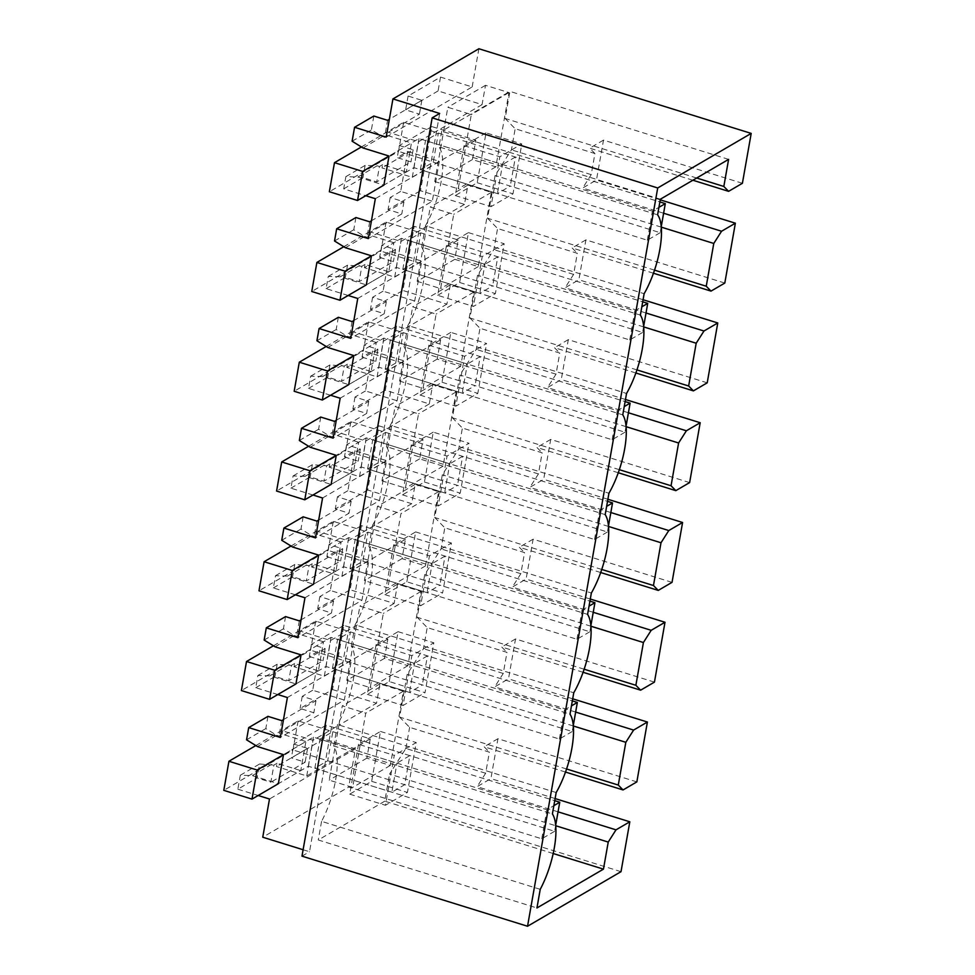 <?xml version="1.0" encoding="UTF-8"?>
<svg xmlns="http://www.w3.org/2000/svg" width="975" height="975" viewBox="0 0 975 975"><rect width="100%" height="100%" fill="white"/><g stroke="black" fill="none" stroke-linecap="round" stroke-linejoin="round"><path stroke-width="0.73" stroke-dasharray="4.88 3.66" d="M373.827 116.037L371.365 129.98L384.552 137.426L387.575 120.315M352.109 141.217L371.365 129.98M386.197 137.109L472.156 86.933L440.517 77.098L408.086 96.037L421.846 100.315L389.342 119.279M382.249 136.707L362.992 147.956M345.857 176.646L365.113 165.409L377.118 165.787L357.862 177.023L345.857 176.646L343.712 188.858L365.747 195.719M348.16 295.486L326.113 288.637L328.27 276.413L340.275 276.79L366.308 284.883L388.732 271.793L393.863 242.714L371.438 255.816L401.395 238.327L634.847 310.891L641.818 306.82M330.562 395.253L308.527 388.403L310.684 376.179L322.676 376.557L348.721 384.65L371.146 371.56L376.277 342.481L353.84 355.582L383.797 338.093L617.26 410.658L624.232 406.587M312.975 495.02L290.928 488.17L293.085 475.946L305.09 476.324L331.122 484.417L353.559 471.327L358.678 442.248L336.253 455.349L366.21 437.86L599.662 510.425L606.633 506.366M295.376 594.787L273.341 587.937L275.498 575.713L287.503 576.091L313.536 584.183L335.961 571.094L341.092 542.015L318.654 555.116L348.623 537.627L582.075 610.192L589.046 606.133M277.79 694.553L255.755 687.704L257.9 675.48L269.904 675.858L295.937 683.95L318.374 670.861L323.493 641.782L301.068 654.883L331.025 637.394L564.488 709.958L571.447 705.9M240.313 775.247L259.569 764.01L257.108 777.94L237.851 789.189L240.313 775.247L252.318 775.625L278.35 783.717L300.775 770.628L305.906 741.548L283.481 754.65L313.438 737.161L546.89 809.725L553.861 805.667M237.851 789.189L258.168 795.503M303.115 849.749L309.514 851.736L439.688 113.466M357.862 177.023L383.894 185.116L406.331 172.027L411.45 142.947L389.025 156.049L418.982 138.56L652.446 211.124L658.929 207.346M408.086 96.037L405.649 109.87L419.408 114.148L388.306 132.295L387.733 135.574L384.552 137.426M421.846 100.315L419.408 114.148M472.156 86.933L478.883 48.75M440.517 77.098L438.08 90.943L482.077 104.618L485.489 85.312L508.938 92.601L495.848 166.847L472.4 159.559L475.8 140.242L431.803 126.567L420.493 190.71L464.49 204.384L467.89 185.079L491.351 192.368L478.262 266.614L454.801 259.326L458.201 240.008L414.204 226.334L408.549 258.399L402.894 290.477L446.903 304.151L450.304 284.846L473.753 292.134L460.663 366.381L437.214 359.092L440.615 339.788L396.618 326.101L385.308 390.244L429.305 403.918L432.717 384.613L456.166 391.901L443.077 466.148L419.616 458.859L423.028 439.554L379.019 425.868L367.721 490.011L411.718 503.685L415.118 484.38L438.579 491.668L425.478 565.914L402.029 558.626L405.429 539.321L361.433 525.635L350.122 589.778L394.119 603.452L397.532 584.147L420.981 591.435L407.891 665.681L384.43 658.393L387.843 639.088L343.846 625.402L332.536 689.544L300.105 708.472L313.852 712.749L282.762 730.897L313.012 740.305L338.898 725.193L342.286 705.888L365.747 713.176L352.658 787.422L329.197 780.134L332.609 760.829L306.735 775.942L276.473 766.533L277.058 763.254L300.775 770.628M742.402 183.288L603.501 140.107L596.456 180.009L582.66 188.065L591.203 174.647L594.933 153.538L515.166 128.737L505.16 118.475L509.937 91.394L441.687 131.235L438.933 146.847L657.601 214.829M660.246 199.838L596.456 180.009M724.803 283.055L585.902 239.874L578.87 279.776L565.061 287.832L573.617 274.414L577.334 253.305L497.567 228.503L487.561 218.242L495.105 175.488L511.436 149.845L515.166 128.737M643.073 299.739L578.87 279.776M707.216 382.822L568.315 339.641L561.271 379.543L547.475 387.599L556.018 374.181L559.747 353.072L479.98 328.27L469.974 318.008L477.518 275.255L493.85 249.624L497.567 228.503M625.475 399.506L561.271 379.543M689.63 482.588L550.717 439.408L543.684 479.31L529.876 487.366L538.432 473.947L542.149 452.839L462.382 428.037L452.388 417.775L459.92 375.022L476.251 349.391L479.98 328.27M607.888 499.273L543.684 479.31M672.031 582.355L533.13 539.175L526.098 579.077L512.289 587.133L520.845 573.714L524.562 552.606L444.795 527.804L434.789 517.542L442.333 474.788L458.664 449.158L462.382 428.037M590.289 599.04L526.098 579.077M654.444 682.122L515.531 638.942L508.499 678.844L494.703 686.9L503.246 673.481L506.976 652.372L427.208 627.571L417.202 617.309L424.734 574.555L441.078 548.925L444.795 527.804M572.703 698.807L508.499 678.844M636.846 781.889L497.945 738.709L490.913 778.611L477.104 786.667L485.66 773.248L489.377 752.139L409.61 727.338L399.604 717.076L407.148 674.322L423.479 648.692L427.208 627.571M555.116 798.574L490.913 778.611M621.014 871.674L348.709 787.032L262.75 837.208M332.536 689.544L376.533 703.219L379.933 683.914L403.394 691.202L390.305 765.448L366.844 758.16L370.244 738.855L326.247 725.168L323.81 739.013L355.436 748.837L348.709 787.032M438.08 90.943L405.649 109.87M387.733 135.574L411.45 142.947M343.712 188.858L362.968 177.621L376.716 181.898L410.987 161.899L397.227 157.621L407.708 151.503L439.335 161.338L375.338 198.693M439.335 161.338L432.303 201.24L368.306 238.595M407.708 151.503L400.664 191.405L432.303 201.24M400.664 191.405L390.195 197.523L403.955 201.801L371.451 220.764M355.924 217.522L353.767 229.747L364.65 236.474L345.406 247.723M334.523 240.983L353.767 229.747M364.65 236.474L366.966 237.193L370.134 235.341L393.863 242.714M414.204 226.334L381.773 245.273L395.533 249.539L364.431 267.698L365.016 264.42L388.732 271.793M365.016 264.42L361.835 266.272L359.129 281.665L345.369 277.387L326.113 288.637M328.27 276.413L347.527 265.176L361.835 266.272M359.531 265.553L340.275 276.79M347.527 265.176L345.369 277.387M381.773 245.273L379.641 257.388L390.11 251.27L421.748 261.105L414.704 301.007L350.707 338.362M357.752 298.46L421.748 261.105M379.641 257.388L393.388 261.666L359.129 281.665M390.11 251.27L383.077 291.172L414.704 301.007M383.077 291.172L372.608 297.29L386.356 301.567L353.852 320.531M338.337 317.289L336.18 329.513L347.063 336.241L327.807 347.49M316.924 340.75L336.18 329.513M347.063 336.241L349.379 336.96L352.548 335.107L376.277 342.481M396.618 326.101L364.187 345.04L377.934 349.306L346.844 367.465L347.417 364.187L371.146 371.56M347.417 364.187L344.248 366.039L341.53 381.432L327.783 377.154L308.527 388.403M310.684 376.179L329.928 364.942L344.248 366.039M341.933 365.32L322.676 376.557M329.928 364.942L327.783 377.154M364.187 345.04L362.054 357.155L372.523 351.037L404.15 360.872L397.117 400.774L333.121 438.128M340.153 398.227L404.15 360.872M362.054 357.155L375.802 361.433L341.53 381.432M372.523 351.037L365.479 390.938L397.117 400.774M365.479 390.938L355.01 397.057L368.769 401.334L336.265 420.298M320.738 417.056L318.593 429.28L329.477 436.008L310.221 447.257M299.337 440.517L318.593 429.28M329.477 436.008L331.78 436.727L334.961 434.874L358.678 442.248M379.019 425.868L346.588 444.807L360.348 449.073L329.258 467.232L329.83 463.954L353.559 471.327M329.83 463.954L326.649 465.806L323.944 481.199L310.184 476.921L290.928 488.17M293.085 475.946L312.341 464.709L326.649 465.806M324.346 465.087L305.09 476.324M312.341 464.709L310.184 476.921M346.588 444.807L344.455 456.922L354.924 450.803L386.563 460.639L379.519 500.541L315.534 537.908M322.567 497.993L386.563 460.639M344.455 456.922L358.215 461.199L323.944 481.199M354.924 450.803L347.892 490.705L379.519 500.541M347.892 490.705L337.423 496.823L351.171 501.101L318.667 520.077M303.152 516.823L300.995 529.047L311.878 535.775L292.622 547.024M281.738 540.284L300.995 529.047M311.878 535.775L314.194 536.494L317.362 534.641L341.092 542.015M361.433 525.635L329.002 544.574L342.749 548.852L311.659 566.999L312.244 563.721L335.961 571.094M312.244 563.721L309.063 565.573L306.345 580.966L292.598 576.688L273.341 587.937M275.498 575.713L294.755 564.476L309.063 565.573M306.759 564.854L287.503 576.091M294.755 564.476L292.598 576.688M329.002 544.574L326.869 556.688L337.338 550.57L368.964 560.406L361.932 600.308L297.936 637.674M304.968 597.76L368.964 560.406M326.869 556.688L340.616 560.966L306.345 580.966M337.338 550.57L330.306 590.472L361.932 600.308M330.306 590.472L319.824 596.59L333.584 600.868L301.08 619.844M285.565 616.59L283.408 628.814L294.292 635.542L275.035 646.791M264.152 640.051L283.408 628.814M294.292 635.542L296.595 636.261L299.776 634.408L323.493 641.782M343.846 625.402L311.415 644.341L325.163 648.619L294.072 666.766L294.645 663.487L318.374 670.861M294.645 663.487L291.476 665.34L288.758 680.733L274.999 676.455L255.755 687.704M257.9 675.48L277.156 664.243L291.476 665.34M289.161 664.621L269.904 675.858M277.156 664.243L274.999 676.455M311.415 644.341L309.27 656.455L319.751 650.337L351.378 660.172L344.346 700.074L280.349 737.441M287.381 697.527L351.378 660.172M309.27 656.455L323.03 660.733L288.758 680.733M319.751 650.337L312.707 690.239L344.346 700.074M312.707 690.239L302.238 696.357L315.985 700.635L283.493 719.611M267.967 716.357L265.809 728.581L276.693 735.308L257.437 746.557M246.553 739.818L265.809 728.581M276.693 735.308L279.008 736.027L282.177 734.175L305.906 741.548M277.058 763.254L273.877 765.107L270.867 782.218L257.108 777.94M259.569 764.01L273.877 765.107M271.574 764.388L252.318 775.625M323.81 739.013L291.379 757.941L305.126 762.218L270.867 782.218M355.436 748.837L269.49 799.013M301.982 856.135L309.514 851.736M475.8 140.242L412.279 177.328L382.029 167.932L382.602 164.653L406.331 172.027M382.602 164.653L379.433 166.506L376.716 181.898M377.118 165.787L379.433 166.506M365.113 165.409L362.968 177.621M482.077 104.618L418.567 141.704L388.306 132.295M412.279 177.328L418.567 141.704M302.238 696.357L300.105 708.472M387.843 639.088L324.322 676.175L294.072 666.766M384.43 658.393L346.795 680.367L359.885 606.121L383.333 613.409L370.244 687.655L346.795 680.367M407.891 665.681L370.244 687.655M420.981 591.435L383.333 613.409M397.532 584.147L359.885 606.121M394.119 603.452L330.61 640.538L300.349 631.13L331.451 612.982L317.692 608.705L350.122 589.778M319.824 596.59L317.692 608.705M405.429 539.321L341.92 576.408L311.659 566.999M402.029 558.626L364.382 580.6L367.782 561.295M425.478 565.914L387.843 587.888L364.382 580.6M438.579 491.668L400.932 513.642L387.843 587.888M415.118 484.38L377.471 506.354L400.932 513.642M411.718 503.685L374.071 525.659L377.471 506.354M367.721 490.011L335.29 508.938L349.038 513.216L317.947 531.363L348.197 540.772L374.083 525.659L367.794 561.295M337.423 496.823L335.29 508.938M423.028 439.554L359.507 476.641L329.258 467.232M419.616 458.859L381.981 480.833L395.07 406.587L418.519 413.875L405.429 488.122L381.981 480.833M443.077 466.148L405.429 488.122M456.166 391.901L418.519 413.875M432.717 384.613L395.07 406.587M429.305 403.918L365.796 441.005L335.534 431.596L366.624 413.449L352.877 409.171L385.308 390.244M355.01 397.057L352.877 409.171M440.615 339.788L377.106 376.874L346.844 367.465M437.214 359.092L399.567 381.067L412.657 306.82L436.117 314.108L423.016 388.355L399.567 381.067M460.663 366.381L423.016 388.355M473.753 292.134L436.117 314.108M450.304 284.846L412.657 306.82M446.903 304.151L383.382 341.238L353.121 331.829L384.223 313.682L370.463 309.404L402.894 290.477M372.608 297.29L370.463 309.404M458.201 240.008L394.692 277.107L364.431 267.698M454.801 259.326L417.154 281.3L430.255 207.053L453.704 214.342L440.615 288.588L417.154 281.3M478.262 266.614L440.615 288.588M491.351 192.368L453.704 214.342M467.89 185.079L430.255 207.053M464.49 204.384L400.969 241.471L370.719 232.062L401.81 213.915L388.062 209.637L420.493 190.71M390.195 197.523L388.062 209.637M431.803 126.567L399.372 145.507L397.227 157.621M399.372 145.507L413.12 149.772L382.029 167.932M472.4 159.559L434.753 181.533L447.842 107.287L471.303 114.575L458.201 188.821L434.753 181.533M495.848 166.847L458.201 188.821M508.938 92.601L471.303 114.575M485.489 85.312L447.842 107.287M692.872 180.229L589.692 148.163L594.933 153.538M603.501 140.107L589.692 148.163M663.609 213.233L582.66 188.065M653.457 273.219L572.106 247.93L577.334 253.305M585.902 239.874L572.106 247.93M646.011 312.999L565.061 287.832M635.858 372.986L554.507 347.697L559.747 353.072M568.315 339.641L554.507 347.697M628.424 412.766L547.475 387.599M618.272 472.753L536.92 447.464L542.149 452.839M550.717 439.408L536.92 447.464M610.837 512.533L529.876 487.366M600.685 572.52L519.322 547.231L524.562 552.606M533.13 539.175L519.322 547.231M593.239 612.3L512.289 587.133M583.087 672.287L501.735 646.998L506.976 652.372M515.531 638.942L501.735 646.998M575.652 712.067L494.703 686.9M565.5 772.054L484.136 746.765L489.377 752.139M497.945 738.709L484.136 746.765M558.053 811.834L477.104 786.667M326.247 725.168L293.816 744.108L291.379 757.941M293.816 744.108L307.576 748.386L276.473 766.533M370.244 738.855L332.609 760.829L338.898 725.193L376.533 703.219M366.844 758.16L329.197 780.134M390.305 765.448L352.658 787.422M403.394 691.202L365.747 713.176M379.933 683.914L342.286 705.888M413.12 149.772L410.987 161.899M403.955 201.801L401.81 213.915M369.683 221.8L366.966 237.193M370.134 235.341L370.719 232.062M394.692 277.107L400.969 241.471M395.533 249.539L393.388 261.666M386.356 301.567L384.223 313.682M352.085 321.567L349.379 336.96M352.548 335.107L353.121 331.829M377.106 376.874L383.382 341.238M377.934 349.306L375.802 361.433M368.769 401.334L366.624 413.449M334.498 421.334L331.78 436.727M334.961 434.874L335.534 431.596M359.507 476.641L365.796 441.005M360.348 449.073L358.215 461.199M351.171 501.101L349.038 513.216M316.899 521.101L314.194 536.494M317.362 534.641L317.947 531.363M341.92 576.408L348.197 540.772M342.749 548.852L340.616 560.966M333.584 600.868L331.451 612.982M299.313 620.868L296.595 636.261M299.776 634.408L300.349 631.13M324.322 676.175L330.61 640.538M325.163 648.619L323.03 660.733M315.985 700.635L313.852 712.749M281.726 720.635L279.008 736.027M282.177 734.175L282.762 730.897M306.735 775.942L313.012 740.305M307.576 748.386L305.126 762.218M420.396 169.662L425.514 140.583L438.384 133.075L433.253 162.155L420.396 169.662L497.408 193.598L502.539 164.531L425.514 140.583M332.426 668.497L337.557 639.417L350.415 631.91L345.296 660.989L332.426 668.497L409.451 692.433L414.57 663.366L337.557 639.417M350.025 568.73L355.156 539.65L368.014 532.143L362.883 561.222L350.025 568.73L427.038 592.666L432.169 563.599L355.156 539.65M367.612 468.963L372.742 439.883L385.6 432.376L380.482 461.455L367.612 468.963L444.637 492.899L449.755 463.832L372.742 439.883M385.21 369.196L390.329 340.117L403.199 332.609L398.068 361.688L385.21 369.196L462.223 393.132L467.354 364.065L390.329 340.117M402.797 269.429L407.928 240.35L420.786 232.842L415.655 261.922L402.797 269.429L479.81 293.365L484.941 264.298L407.928 240.35M540.235 889.334L321.567 821.352A52.102 17.794 107.3 0 0 333.73 745.948L552.398 813.93M333.73 745.948L337.508 724.559A52.102 17.794 107.3 0 0 351.329 646.181L569.997 714.163M556.177 792.541L337.508 724.559M351.329 646.181L355.095 624.792L573.763 692.774M355.095 624.792A52.102 17.794 107.3 0 0 368.916 546.414L587.584 614.396M368.916 546.414L372.682 525.025L591.362 593.007M372.682 525.025A52.102 17.794 107.3 0 0 386.502 446.648L605.183 514.629M386.502 446.648L390.28 425.258L608.948 493.24M390.28 425.258A52.102 17.794 107.3 0 0 404.101 346.881L622.769 414.862M404.101 346.881L407.867 325.492L626.547 393.473M407.867 325.492A52.102 17.794 107.3 0 0 421.688 247.114L640.368 315.096M421.688 247.114L425.466 225.725L644.134 293.707M425.466 225.725A52.102 17.794 107.3 0 0 438.933 146.847M660.355 199.217L441.687 131.235M728.605 159.376L509.937 91.394M696.674 178.011L505.16 118.475M485.66 773.248L405.893 748.459L389.561 774.089L555.726 825.74M553.178 853.515L384.784 801.17L389.561 774.089M384.784 801.17L318.277 839.987L536.945 907.969M321.567 821.352L318.277 839.987M591.203 174.647L511.436 149.845M661.269 227.138L495.105 175.488M654.517 270.136L487.561 218.242M573.617 274.414L493.85 249.624M643.683 326.905L477.518 275.255M636.931 369.903L469.974 318.008M556.018 374.181L476.251 349.391M626.084 426.672L459.92 375.022M619.332 469.682L452.388 417.775M538.432 473.947L458.664 449.158M608.497 526.439L442.333 474.788M601.746 569.449L434.789 517.542M520.845 573.714L441.078 548.925M590.899 626.206L424.734 574.555M584.147 669.216L417.202 617.309M503.246 673.481L423.479 648.692M573.312 725.973L407.148 674.322M566.56 768.983L399.604 717.076M405.893 748.459L409.61 727.338M391.852 792.212L314.84 768.263L327.697 760.756L332.828 731.677L319.971 739.184L396.983 763.132L409.841 755.625L404.722 784.692L391.852 792.212L396.983 763.132M314.84 768.263L319.971 739.184M433.253 162.155L510.266 186.091L497.408 193.598M438.384 133.075L515.397 157.024L510.266 186.091M515.397 157.024L502.539 164.531M345.296 660.989L422.309 684.925L409.451 692.433M350.415 631.91L427.44 655.858L422.309 684.925M427.44 655.858L414.57 663.366M362.883 561.222L439.908 585.158L427.038 592.666M368.014 532.143L445.027 556.091L439.908 585.158M445.027 556.091L432.169 563.599M380.482 461.455L457.494 485.392L444.637 492.899M385.6 432.376L462.625 456.324L457.494 485.392M462.625 456.324L449.755 463.832M398.068 361.688L475.081 385.625L462.223 393.132M403.199 332.609L480.212 356.558L475.081 385.625M480.212 356.558L467.354 364.065M415.655 261.922L492.68 285.858L479.81 293.365M420.786 232.842L497.798 256.791L492.68 285.858M497.798 256.791L484.941 264.298M486.025 132.844L464.063 145.665L455.264 195.548L477.226 182.727L486.025 132.844L521.783 143.959L499.822 156.78L491.022 206.663L512.984 193.842L521.783 143.959M406.855 581.795L415.655 531.911L393.693 544.732L384.893 594.616L406.855 581.795L442.613 592.91L451.413 543.026L429.451 555.847L420.652 605.731L442.613 592.91M437.678 295.315L459.639 282.494L468.427 232.611L446.465 245.432L437.678 295.315L473.436 306.43L495.398 293.609L504.185 243.726L482.223 256.547L473.436 306.43M450.84 332.378L428.878 345.199L420.079 395.082L442.041 382.261L450.84 332.378L486.598 343.492L464.636 356.314L455.837 406.197L477.799 393.376L486.598 343.492M389.269 681.562L398.068 631.678L376.106 644.499L367.307 694.383L389.269 681.562L425.027 692.677L433.826 642.793L411.864 655.614L403.065 705.498L425.027 692.677M358.508 744.266L349.72 794.15L371.67 781.328L380.469 731.445L358.508 744.266L394.266 755.381L385.478 805.265L407.428 792.443L416.227 742.56L394.266 755.381M433.241 432.144L411.292 444.966L402.492 494.849L424.454 482.028L433.241 432.144L468.999 443.259L447.05 456.081L438.25 505.964L460.212 493.143L468.999 443.259M409.841 755.625L332.828 731.677M327.697 760.756L404.722 784.692M464.063 145.665L499.822 156.78M477.226 182.727L512.984 193.842M455.264 195.548L491.022 206.663M415.655 531.911L451.413 543.026M384.893 594.616L420.652 605.731M393.693 544.732L429.451 555.847M459.639 282.494L495.398 293.609M446.465 245.432L482.223 256.547M468.427 232.611L504.185 243.726M428.878 345.199L464.636 356.314M442.041 382.261L477.799 393.376M420.079 395.082L455.837 406.197M398.068 631.678L433.826 642.793M367.307 694.383L403.065 705.498M376.106 644.499L411.864 655.614M349.72 794.15L385.478 805.265M380.469 731.445L416.227 742.56M371.67 781.328L407.428 792.443M411.292 444.966L447.05 456.081M424.454 482.028L460.212 493.143M402.492 494.849L438.25 505.964M361.384 146.957L403.65 122.277L659.88 201.935M403.65 122.277L398.531 151.357L329.355 191.734M661.233 226.712L660.172 232.696L398.531 151.357M660.172 232.696L647.315 240.203L413.863 167.627L383.894 185.116M413.863 167.627L418.982 138.56M647.315 240.203L652.446 211.124M343.797 246.724L386.063 222.044L642.696 301.823M386.063 222.044L380.933 251.123L311.756 291.501M643.634 326.479L642.586 332.463L380.933 251.123M642.586 332.463L629.728 339.97L396.264 267.394L366.308 284.883M396.264 267.394L401.395 238.327M629.728 339.97L634.847 310.891M326.198 346.491L368.465 321.823L625.109 401.59M368.465 321.823L363.346 350.89L294.17 391.268M626.047 426.246L624.999 432.23L363.346 350.89M624.999 432.23L612.129 439.737L378.678 367.161L348.721 384.65M378.678 367.161L383.797 338.093M612.129 439.737L617.26 410.658M308.612 446.258L350.878 421.59L607.523 501.357M350.878 421.59L345.747 450.657L276.583 491.034M608.461 526.013L607.401 531.997L345.747 450.657M607.401 531.997L594.543 539.504L361.079 466.928L331.122 484.417M361.079 466.928L366.21 437.86M594.543 539.504L599.662 510.425M291.013 546.024L333.292 521.357L589.924 601.136M333.292 521.357L328.161 550.424L258.984 590.801M590.862 625.779L589.814 631.763L328.161 550.424M589.814 631.763L576.944 639.271L343.492 566.694L313.536 584.183M343.492 566.694L348.623 537.627M576.944 639.271L582.075 610.192M273.427 645.791L315.693 621.124L572.337 700.903M315.693 621.124L310.562 650.191L241.398 690.568M573.276 725.546L572.215 731.53L310.562 650.191M572.215 731.53L559.357 739.038L325.894 666.461L295.937 683.95M325.894 666.461L331.025 637.394M559.357 739.038L564.488 709.958M255.84 745.558L298.106 720.891L554.738 800.67M298.106 720.891L292.975 749.958L223.799 790.347M555.677 825.313L554.629 831.297L292.975 749.958M554.629 831.297L541.759 838.805L308.307 766.228L278.35 783.717M308.307 766.228L313.438 737.161M541.759 838.805L546.89 809.725"/><path stroke-width="1.46" d="M389.342 119.279L387.575 120.315L373.827 116.037L354.571 127.286L352.109 141.217L362.992 147.956L389.025 156.049L383.894 185.116L357.545 200.497L329.355 191.734L334.486 162.667L362.676 171.429L357.545 200.497M354.571 127.286L386.197 137.109L392.937 98.926L439.688 113.466L432.157 117.853L301.982 856.135L527.536 926.25L621.014 871.674L629.813 821.791L555.116 798.574M365.747 195.719L375.338 198.693L368.306 238.595L336.668 228.772L334.523 240.983L345.406 247.723L371.438 255.816L366.308 284.883L339.958 300.263L311.756 291.501L316.887 262.433L345.077 271.196L339.958 300.263M348.16 295.486L357.752 298.46L350.707 338.362L319.081 328.538L316.924 340.75L327.807 347.49L353.84 355.582L348.721 384.65L322.359 400.03L294.17 391.268L299.301 362.2L327.49 370.963L322.359 400.03M330.562 395.253L340.153 398.227L333.121 438.128L301.482 428.305L299.337 440.517L310.221 447.257L336.253 455.349L331.122 484.417L304.773 499.809L276.583 491.034L281.702 461.967L309.904 470.73L304.773 499.809M312.975 495.02L322.567 497.993L315.534 537.908L283.896 528.072L281.738 540.284L292.622 547.024L318.654 555.116L313.536 584.183L287.186 599.576L258.984 590.801L264.115 561.734L292.305 570.497L287.186 599.576M295.376 594.787L304.968 597.76L297.936 637.674L266.309 627.839L264.152 640.051L275.035 646.791L301.068 654.883L295.937 683.95L269.587 699.343L241.398 690.568L246.517 661.501L274.718 670.264L269.587 699.343M277.79 694.553L287.381 697.527L280.349 737.441L248.71 727.606L246.553 739.818L257.437 746.557L283.481 754.65L278.35 783.717L252.001 799.11L223.799 790.347L228.93 761.268L257.12 770.031L252.001 799.11M258.168 795.503L269.49 799.013L262.75 837.208L303.115 849.749M629.813 821.791L616.005 829.847L608.229 842.071L603.452 869.139L536.945 907.969L540.235 889.334A52.102 17.794 107.3 0 0 552.398 813.93L556.177 792.541A52.102 17.794 107.3 0 0 569.997 714.163L573.763 692.774A52.102 17.794 107.3 0 0 587.584 614.396L591.362 593.007A52.102 17.794 107.3 0 0 605.183 514.629L608.948 493.24A52.102 17.794 107.3 0 0 622.769 414.862L626.547 393.473A52.102 17.794 107.3 0 0 640.368 315.096L644.134 293.707A52.102 17.794 107.3 0 0 657.601 214.829L660.355 199.217L728.605 159.376L723.828 186.457L728.593 191.344L742.402 183.288L751.201 133.404L478.883 48.75L392.937 98.926M735.369 223.19L721.561 231.246L713.773 243.457L706.241 286.223L711.007 291.111L724.803 283.055L735.369 223.19L660.246 199.838M717.771 322.957L703.974 331.013L696.187 343.224L688.642 385.99L693.408 390.878L707.216 382.822L717.771 322.957L643.073 299.739M700.184 422.723L686.376 430.779L678.6 442.991L671.056 485.757L675.821 490.644L689.63 482.588L700.184 422.723L625.475 399.506M682.585 522.49L668.789 530.546L661.001 542.758L653.469 585.524L658.235 590.411L672.031 582.355L682.585 522.49L607.888 499.273M664.999 622.257L651.19 630.313L643.415 642.525L635.871 685.291L640.636 690.178L654.444 682.122L664.999 622.257L590.289 599.04M647.4 722.024L633.604 730.08L625.816 742.304L618.284 785.058L623.049 789.945L636.846 781.889L647.4 722.024L572.703 698.807M371.451 220.764L369.683 221.8L355.924 217.522L336.668 228.772M353.852 320.531L352.085 321.567L338.337 317.289L319.081 328.538M336.265 420.298L334.498 421.334L320.738 417.056L301.482 428.305M318.667 520.077L316.899 521.101L303.152 516.823L283.896 528.072M301.08 619.844L299.313 620.868L285.565 616.59L266.309 627.839M283.493 719.611L281.726 720.635L267.967 716.357L248.71 727.606M751.201 133.404L657.711 187.968L432.157 117.853M657.711 187.968L527.536 926.25M728.593 191.344L692.872 180.229M721.561 231.246L663.609 213.233M711.007 291.111L653.457 273.219M703.974 331.013L646.011 312.999M693.408 390.878L635.858 372.986M686.376 430.779L628.424 412.766M675.821 490.644L618.272 472.753M668.789 530.546L610.837 512.533M658.235 590.411L600.685 572.52M651.19 630.313L593.239 612.3M640.636 690.178L583.087 672.287M633.604 730.08L575.652 712.067M623.049 789.945L565.5 772.054M616.005 829.847L558.053 811.834M723.828 186.457L696.674 178.011M608.229 842.071L555.726 825.74M603.452 869.139L553.178 853.515M713.773 243.457L661.269 227.138M706.241 286.223L654.517 270.136M696.187 343.224L643.683 326.905M688.642 385.99L636.931 369.903M678.6 442.991L626.084 426.672M671.056 485.757L619.332 469.682M661.001 542.758L608.497 526.439M653.469 585.524L601.746 569.449M643.415 642.525L590.899 626.206M635.871 685.291L584.147 669.216M625.816 742.304L573.312 725.973M618.284 785.058L566.56 768.983M362.676 171.429L389.025 156.049M658.929 207.346L665.303 203.617L661.233 226.712M659.88 201.935L665.303 203.617M361.384 146.957L334.486 162.667M345.077 271.196L371.438 255.816M641.818 306.82L647.717 303.383L643.634 326.479M642.696 301.823L647.717 303.383M343.797 246.724L316.887 262.433M327.49 370.963L353.84 355.582M624.232 406.587L630.118 403.15L626.047 426.246M625.109 401.59L630.118 403.15M326.198 346.491L299.301 362.2M309.904 470.73L336.253 455.349M606.633 506.366L612.532 502.917L608.461 526.013M607.523 501.357L612.532 502.917M308.612 446.258L281.702 461.967M292.305 570.497L318.654 555.116M589.046 606.133L594.933 602.684L590.862 625.779M589.924 601.136L594.933 602.684M291.013 546.024L264.115 561.734M274.718 670.264L301.068 654.883M571.447 705.9L577.346 702.451L573.276 725.546M572.337 700.903L577.346 702.451M273.427 645.791L246.517 661.501M257.12 770.031L283.481 754.65M553.861 805.667L559.747 802.218L555.677 825.313M554.738 800.67L559.747 802.218M255.84 745.558L228.93 761.268"/></g></svg>
